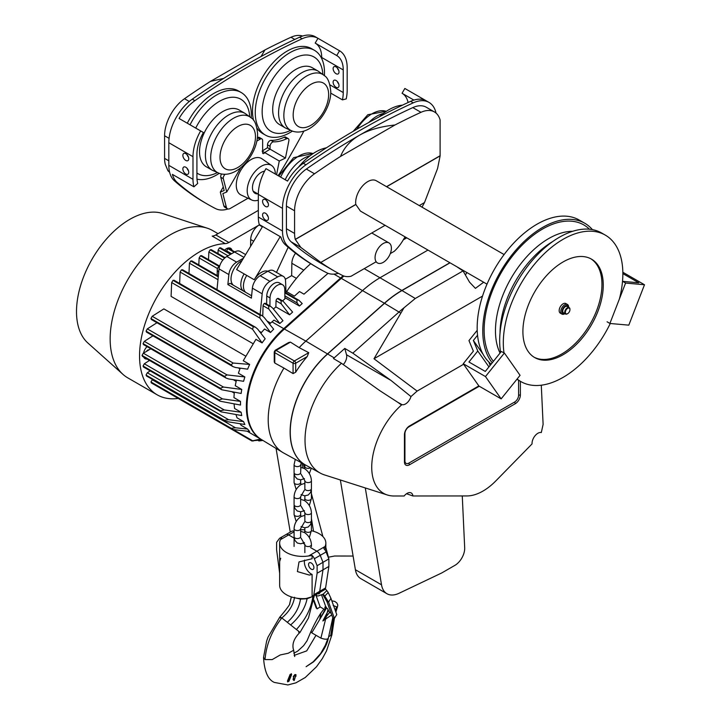 <?xml version="1.0" encoding="UTF-8"?>
<svg xmlns="http://www.w3.org/2000/svg" width="721" height="721" viewBox="0 0 721 721"><rect width="100%" height="100%" fill="white"/><g stroke="black" fill="none" stroke-linecap="round" stroke-linejoin="round"><path stroke-width="1.08" d="M147.318 375.884L224.546 420.316L228.602 419.694L243.59 421.605L237.056 417.838L235.956 414.62M224.546 420.316L224.961 421.289L146.453 375.956M243.59 421.605A71.604 41.34 -60 0 0 244.861 424.498L224.961 421.289M343.151 275.773A94.235 54.408 120 0 0 340.618 277.964L283.732 328.65L271.979 321.863L273.98 320.133L279.82 323.504L282.965 320.701L272.736 308.173L270.708 306.434L268.6 305.938L268.807 309.03L279.82 323.504M281.01 300.711L283.128 301.207L278.369 298.458A1.848 1.063 120 0 0 277.441 298.548L281.01 300.711L281.217 303.802L289.59 314.798L275.864 306.876L273.439 309.039M289.59 314.798L292.618 312.094L283.128 301.207M269.897 305.965L270.024 297.935A10.436 6.029 120 0 1 274.629 287.517A10.436 6.029 120 0 1 282.614 284.786A10.436 6.029 120 0 1 284.777 289.409L284.921 298.809L282.578 300.891M284.903 297.647L299.422 306.028L297.043 302.901L296.836 299.819L298.954 300.306L302.207 303.559L299.422 306.028M285.958 291.275L294.384 296.133L299.503 291.572L303.992 294.159L328.055 273.34M267.933 271.222L260.164 275.71L269.96 281.37L277.729 276.882L267.933 271.222A11.085 6.399 -60 0 1 273.475 270.681L283.272 276.332A11.085 6.399 120 0 0 277.729 276.882M269.96 281.37A11.085 6.399 120 0 0 262.183 293.817L260.11 314.518M270.708 306.434L265.391 303.361A1.848 1.063 120 0 0 264.463 303.451L264.373 303.505A1.848 1.063 120 0 0 263.066 305.713L262.759 316.104M282.614 284.786L279.351 282.893A10.436 6.029 120 0 0 271.366 285.633A10.436 6.029 120 0 0 266.752 296.043L266.635 304.082M283.272 276.332A11.085 6.399 120 0 1 285.561 281.019L286.021 292.843M264.129 317.411L273.665 329.209A71.604 41.34 -60 0 0 270.528 332.489L259.857 318.06L260.029 315.095L262.093 315.663L264.129 317.411M261.876 439.819L252.611 440.81L260.542 439.044M253.152 441.063L231.108 428.337L235.443 427.778L247.636 429.067L241.165 425.336L240.111 423.822M257.631 329.064L265.184 338.78A71.604 41.34 -60 0 0 262.074 342.899L252.611 329.29L253.323 326.631L255.595 327.316L257.631 329.064M146.471 351.442L148.995 349.883A2.776 1.604 120 0 0 146.471 351.442L143.281 353.164L142.046 355.408L143.281 356.282M219.067 399.984L222.483 398.884L240.508 401.408A71.604 41.34 -60 0 0 240.49 403.246A71.604 41.34 -60 0 0 240.508 405.058L220.103 401.2L219.067 399.984L142.046 355.516M182.819 270.474L181.458 269.834L180.133 272.042L179.637 283.461M259.398 331.327L261.408 332.489M260.822 333.165L264.526 329.028L270.528 332.489M262.183 293.817L252.377 288.157A11.085 6.399 -60 0 1 260.164 275.71M252.377 288.157L251.377 298.134L227.863 284.552L230.035 283.299L251.62 295.763M188.974 273.448L189.434 263.201L217.985 279.685M192.119 261.633L190.84 260.948L189.434 263.201M174.347 280.983L173.067 280.298L171.67 282.551L171.084 296.376L252.9 343.611M310.715 263.697A85.925 49.605 120 0 0 286.634 291.663M296.421 278.378L291.663 275.629L285.327 279.288M152.519 379.462L150.932 381.941L231.18 428.274M152.185 382.824L150.932 381.941M146.066 375.01L147.3 372.757L150.22 370.891M211.559 250.421L210.181 249.781L208.847 251.98L208.504 259.668M247.636 429.067A71.604 41.34 -60 0 0 249.646 431.491L233.135 429.554M151.32 382.896L231.279 429.058L231.108 428.337L150.932 382.049M258.965 440.342L259.857 440.855L262.895 440.432L259.713 440.873M156.962 322.747L147.318 328.884L146.066 331.128L147.3 332.002M244.861 376.939A71.604 41.34 -60 0 0 243.59 381.301L228.602 378.94L226.079 378.056L224.501 376.416L227.034 374.911L244.861 376.939L238.39 373.208L240.165 368.143M250.593 246.366L250.692 239.516A12.014 6.931 -60 0 1 259.181 224.979L228.872 242.481A12.014 6.931 -60 0 1 225.258 243.635L212.19 236.091A12.014 6.931 120 0 0 215.804 234.938L228.872 242.481M403.976 238.696L406.121 237.461M261.516 439.603A71.604 41.34 -60 0 1 261.191 439.413A71.604 41.34 -60 0 1 246.366 406.635A71.604 41.34 -60 0 1 283.732 328.65M295.556 253.206A12.014 6.931 120 0 0 291.852 263.282L291.663 275.629M220.833 248.547L219.454 247.898L218.121 250.097L217.967 253.549M219.572 266.328A7.85 4.533 0 0 0 217.282 269.474A7.85 4.533 0 0 0 218.733 272.168M147.309 359.184L146.048 358.995A8.129 4.696 -60 0 1 145.02 358.652A8.129 4.696 -60 0 1 143.731 357.111M267.076 321.052L270.591 323.08M144.308 366.908L143.064 366.133L144.299 363.781L149.508 360.446M143.064 366.034L220.455 410.718L221.185 411.862L241.76 415.557A71.604 41.34 -60 0 1 241.147 412.268L234.586 408.483L234.073 403.967M241.147 412.268L224.231 409.934L220.455 410.718M245.627 254.594L240.156 251.44A11.085 6.399 120 0 0 234.613 251.99L226.845 256.478A11.085 6.399 120 0 0 219.058 268.915L216.985 289.626M243.455 258.199L236.641 262.138A11.085 6.399 120 0 0 228.863 274.575L227.863 284.552M245.546 356.048L163.865 308.885L152.185 316.294L150.932 318.538L152.167 319.403M249.646 364.42A71.604 41.34 -60 0 0 247.636 369.17L235.443 367.485L232.919 366.601L231.108 364.826L233.135 363.033L249.646 364.42L243.265 360.734L255.919 339.339L262.074 342.899M275.864 306.876L276.044 300.81A1.848 1.063 -60 0 1 277.351 298.602M234.289 392.314L233.946 397.613L240.508 401.408M232.315 391.981L234.217 393.08M148.995 349.883L150.77 348.784M201.817 256.379L200.537 255.694L199.122 257.938L198.807 264.913M269.519 324.071L271.979 321.863M143.434 344.548L221.753 389.764L241.147 393.459A71.604 41.34 -60 0 1 241.76 389.457L235.226 385.681L236.407 380.174M238.29 367.881L239.913 368.819M233.234 379.67L236.127 381.346M226.791 251.413L226.809 250.98A1.848 1.063 -60 0 1 228.115 248.772L228.206 248.718A1.848 1.063 -60 0 1 229.125 248.628L234.785 251.899M224.601 250.142A8.129 4.696 -60 0 1 230.567 248.258A8.129 4.696 -60 0 1 232.036 250.313M152.951 335.833L144.308 341.357L143.064 343.602L144.299 344.476M221.753 389.764L220.428 388.277L223.438 387.042L241.76 389.457M143.506 353.272A8.129 4.696 -60 0 1 146.048 347.738L146.94 346.576M261.191 439.413L247.177 431.221M178.213 398.425A84.997 49.073 -60 0 1 157.16 394.82L127.761 377.849A84.997 49.073 -60 0 1 122.976 374.379L87.863 342.989A75.299 43.476 -60 0 1 76.507 311.589A75.299 43.476 -60 0 1 106.465 239.011A75.299 43.476 -60 0 1 162.622 213.506L207.36 228.215A84.997 49.073 -60 0 1 212.758 230.621L218.021 233.658M258.325 210.397L215.804 234.938M122.976 374.379A84.997 49.073 -60 0 1 110.151 338.933A84.997 49.073 -60 0 1 143.966 257A84.997 49.073 -60 0 1 207.36 228.215M157.16 394.82A84.997 49.073 -60 0 1 139.55 355.913A84.997 49.073 -60 0 1 225.258 243.635M305.416 464.937L283.587 452.959A72.136 41.647 -60 0 1 282.695 452.437L261.408 439.531A71.604 41.34 -60 0 1 284.38 329.028L341.276 278.342A94.235 54.408 -60 0 1 343.917 276.053M403.282 239.85L406.779 237.84M282.695 452.437A72.136 41.647 -60 0 1 283.93 368.061L274.782 363.033L274.241 361.888L274.241 351.911A1.848 1.063 0 0 0 274.782 352.668L274.782 363.033M449.895 262.732L401.849 290.464A94.235 54.408 120 0 0 384.392 303.235L327.496 353.921L305.839 341.105A72.136 41.647 -60 0 0 299.17 347.639L290.437 342.124L288.661 342.52L275.17 350.307L274.241 351.911M283.93 368.061L293.077 373.595L295.691 372.225A71.875 41.503 120 0 1 307.218 356.571L308.732 352.677L299.17 347.639M327.496 353.921A71.604 41.34 120 0 0 305.028 464.73M284.38 329.028L305.839 341.105L362.735 290.428A94.766 54.715 -60 0 1 380.291 277.585L427.959 250.07M463.612 364.249L417.117 391.088L410.97 396.568A8.319 4.804 -60 0 1 401.939 404.616L401.525 404.977A57.103 32.968 120 0 0 371.73 467.181A57.103 32.968 120 0 0 387.339 494.994A57.103 32.968 120 0 0 394.072 495.994L404.157 495.985A8.319 4.804 -60 0 1 411.249 492.975A8.319 4.804 -60 0 1 412.926 495.976L466.992 495.94A50.632 29.237 120 0 0 495.823 480.907L532.044 443.929A8.319 4.804 -60 0 1 532.035 443.442A8.319 4.804 -60 0 1 535.207 435.574A8.319 4.804 -60 0 1 541.309 432.546L543.111 424.39L541.291 385.203M410.97 396.568L390.998 380.445L352.803 353.164L399.092 311.932A93.883 54.201 -60 0 1 404.012 307.777L415.278 298.485L463.044 270.916L469.533 282.163L475.418 288.373L483.656 282.226M417.117 391.088L373.992 358.752L404.012 307.777M478.852 385.924L409.492 425.967A7.147 4.128 120 0 0 404.445 434.709L404.445 461.873A7.147 4.128 120 0 0 409.492 464.784L515.326 403.688A7.147 4.128 120 0 0 520.382 394.937L520.382 381.301M450.021 262.805L401.985 290.545A94.235 54.408 120 0 0 384.518 303.316L327.631 353.993A71.604 41.34 120 0 0 291.888 416.359A71.604 41.34 120 0 0 305.542 465.018L320.223 473.075A71.244 41.133 -60 0 1 305.019 440.216A71.244 41.133 -60 0 1 341.457 363.285L379.616 390.539L397.749 402.273M456.672 266.644L463.044 270.916M343.286 364.592A8.319 4.804 120 0 0 346.522 354.768L344.791 348.432L334.193 357.877A71.442 41.25 120 0 0 333.444 358.544L341.457 363.285M401.525 404.977L397.704 402.246L401.939 404.616M479.267 386.231L408.843 426.895A5.543 3.199 120 0 0 404.923 433.681L404.923 460.836A5.543 3.199 120 0 0 408.843 463.107L514.677 402.003A5.543 3.199 120 0 0 518.597 395.207L518.597 380.273M373.992 358.752L482.547 296.079M352.803 353.164L344.791 348.432M406.536 493.741L412.926 495.976M387.339 494.994L324.495 474.914A71.244 41.133 -60 0 1 320.223 473.075M465.369 274.944A8.319 4.804 120 0 0 466.838 272.511M280.226 236.641L254.243 279.748A14.78 8.535 -60 0 1 267.915 271.24M276.476 272.412L288.184 247.249M242.04 260.542A14.78 8.535 120 0 0 231.017 278.964A14.78 8.535 120 0 0 233.334 285.21M262.588 226.457L236.605 269.564L244.122 273.908A14.78 8.535 -60 0 0 240.814 284.624A14.78 8.535 -60 0 0 243.13 290.86M365.295 487.946L381.517 584.803A27.713 16.006 120 0 0 386.961 593.734A27.713 16.006 120 0 0 399.11 593.257L441.766 572.943L454.897 565.363A13.861 8.003 120 0 0 464.694 548.384A13.861 8.003 120 0 0 464.685 547.807L462.269 495.94M276.062 448.417L290.257 532.107M353.092 556.035L334.598 556.017L328.425 557.198L325.829 547.482M303.415 463.837L304.577 468.181M311.418 493.705L322.891 536.55M302.135 463.179L302.919 467.83M311.418 518.588L313.545 531.278M386.961 593.734L360.824 578.648A27.713 16.006 -60 0 1 355.39 569.716L381.517 584.803M340.357 479.979L355.39 569.716M312.103 596.772A5.543 3.199 -120 0 0 312.743 596.546A5.543 3.199 -120 0 0 313.842 594.708L319.718 591.31A5.543 3.199 60 0 1 318.619 593.149A5.543 3.199 -120 0 0 319.718 591.31L322.999 569.851L322.999 562.308L320.223 555.35A5.543 3.199 -120 0 0 316.861 551.214A5.543 3.199 60 0 1 320.223 555.35L314.338 558.748A5.543 3.199 -120 0 0 312.103 555.449L312.103 558.721L298.999 561.938L297.403 571.573L309.363 575.079L312.103 574.43L312.103 596.772L306.101 598.502A23.099 13.338 180 0 1 279.649 585.317L279.649 561.605L280.73 558.27M294.078 531.774L288.634 534.919A5.543 3.199 -120 0 0 285.858 534.649A5.543 3.199 60 0 1 288.634 534.919L294.087 538.064L288.634 534.919L280.415 539.668A23.099 13.338 0 0 0 279.649 543.066A23.099 13.338 0 0 0 308.642 555.963L312.103 555.449M303.072 543.255L304.839 544.274L303.072 543.255M310.454 547.518L316.861 551.214L310.454 547.518M325.027 549.988L325.847 547.167L325.847 543.066A23.099 13.338 0 0 0 311.409 530.71M328.875 566.454L322.999 569.851L319.718 591.31L325.595 587.912L328.875 566.454L328.875 558.91L326.099 551.962A5.543 3.199 60 0 0 323.864 548.663L325.081 546.473A23.099 13.338 0 0 0 325.847 543.066M304.857 529.791A23.099 13.338 0 0 0 300.639 529.791M294.078 530.836L293.384 531.071A5.543 3.199 60 0 0 291.744 531.251L279.982 538.037A5.543 3.199 -120 0 0 279.387 538.569L276.612 542.309L276.612 549.862L279.649 573.213M325.595 587.912A5.543 3.199 60 0 1 324.504 589.76L312.743 596.546M328.875 558.91L322.999 562.308L320.223 555.35L326.099 551.962M312.103 574.43A9.697 5.597 60 0 1 311.238 573.997A9.697 5.597 60 0 1 304.65 560.064M313.842 594.708L317.114 573.24L322.999 569.851L322.999 562.308L317.114 565.697L314.338 558.748M279.649 543.066L279.649 561.605M279.982 538.037A5.543 3.199 -120 0 1 281.632 537.857L280.415 539.668M308.561 564.534A3.785 2.19 60 0 1 309.345 562.795A3.785 2.19 60 0 1 312.265 563.813A3.785 2.19 60 0 1 313.914 567.625A3.785 2.19 60 0 1 313.13 569.356A3.785 2.19 60 0 1 310.21 568.337A3.785 2.19 60 0 1 308.561 564.534M317.114 573.24L317.114 565.697M328.623 636.67L331.885 634.931L334.4 618.357L332.814 617.951L326.992 601.693L322.62 594.338M323.909 609.101L320.944 612.967C318.078 617.194 314.762 623.332 311.003 631.362L311.769 632.84L320.899 638.121C325.306 639.626 327.776 639.581 328.307 637.986M327.731 638.941L325.351 645.223L320.593 653.632L313.22 661.797L306.101 666.691L313.446 661.923C321.854 653.758 326.802 645.917 328.298 638.4L332.778 617.834M293.474 649.504L293.681 650.252L288.211 653.253L280.253 654.947L272.205 659.598L265.022 659.598C266.238 644.664 271.835 630.776 281.812 617.933L296.403 629.523C300.026 632.218 300.765 633.11 298.62 632.2M293.591 677.109L293.204 676.677L294.88 674.559L295.718 674.622M295.213 675.874L296.061 676.136L295.538 676.064L296.043 674.811L294.88 674.559M295.628 675.91L294.204 680.498L293.231 678.623L293.862 677.055M293.059 679.425L293.663 680.291L293.231 678.623M287.742 681.931L287.445 681.039L290.157 674.36L291.284 674.459M296.043 674.811L295.204 674.739L294.366 675.802M294.691 675.992L293.943 675.766M293.528 676.866L294.276 675.956M293.762 677.208L293.555 678.812M293.997 680.48L293.384 679.615M330.687 635.706L333.472 618.122M335.607 611.363L337.401 607.163L333.156 605.505M337.41 607.145L337.807 605.036L336.797 602.882L334.724 601.404L331.822 600.827M335.265 610.417L336.617 607.019M311.769 632.84L326.514 608.028M320.899 638.121L327.992 609.542M287.571 622.07L287.571 622.07C294.934 615.373 299.242 607.713 300.486 599.097L296.439 598.142M265.022 659.598L263.544 657.3L266.626 641.14L268.023 637.166L279.793 617.113C284.218 612.084 291.041 603.252 289.689 603.81L291.401 596.925M280.388 617.924C279.27 616.788 279.748 616.788 281.812 617.933C288.923 612.075 293.177 605.189 294.583 597.267M290.608 624.954C299.621 617.023 305.118 608.281 307.092 598.727L310.913 597.267M300.486 599.097L307.092 598.727M296.403 629.523C306.11 618.816 311.625 607.542 312.941 595.69M328.406 610.336L322.864 620.961L331.723 614.905M287.778 681.228L290.482 674.55L291.617 674.649L288.905 681.336L287.688 681.66L287.445 681.039M291.257 673.657L291.617 674.649M320.944 612.967L319.764 619.168L326.397 607.181M323.224 620.375L329.623 612.408M320.232 592.22A1.848 1.063 -60 0 1 319.502 593.356A1.848 1.063 -60 0 1 318.15 593.78A1.848 1.063 -60 0 1 317.925 593.554M325.144 609.155L324.874 607.082L326.18 607.83L321.485 594.753L326.18 607.83L327.487 608.587L329.443 612.3L331.146 613.283M336.77 614.607L334.4 618.366L328.569 602.107L330.939 598.349L336.77 614.607M316.204 594.546A4.155 2.397 120 0 0 316.997 595.78L315.69 595.023A4.155 2.397 -60 0 1 315.546 594.924M316.997 595.78A4.155 2.397 120 0 0 318.538 595.825L323.224 594.122L326.847 590.598L325.315 588.85M326.992 601.693L328.569 602.107L324.801 596.078L328.208 592.509L326.847 590.598M323.387 595.393L324.801 596.078L323.224 594.122M330.939 598.349L328.208 592.509M315.933 595.167L320.16 606.938L324.847 609.642M313.932 600.061L317.096 608.866L320.16 606.938M313.77 601.197L316.149 607.83L317.096 608.866M188.46 170.706A4.155 2.397 60 0 1 187.072 168.308M185.802 167.245A4.155 2.397 -120 0 0 183.729 167.038A4.155 2.397 -120 0 0 183.089 170.363A4.155 2.397 -120 0 0 185.802 174.031A4.155 2.397 -120 0 0 187.884 174.239A4.155 2.397 -120 0 0 188.523 170.904A4.155 2.397 -120 0 0 185.802 167.245M261.038 56.535L264.958 49.938A733.581 423.533 -60 0 1 290.978 37.258A31.409 18.133 -60 0 1 302.595 36.05M342.439 99.877A31.409 18.133 120 0 0 343.25 92.558L343.25 69.928A31.409 18.133 120 0 0 336.743 55.553L339.519 50.749A36.96 21.333 -60 0 1 347.171 67.666L347.171 90.296A36.96 21.333 -60 0 1 346.224 98.903L342.439 99.877L330.732 93.117M321.692 58.518L321.692 57.482A31.409 18.133 120 0 0 315.185 43.098L317.961 38.303A36.96 21.333 120 0 0 302.162 38.745A739.124 426.733 120 0 0 194.886 100.679A36.96 21.333 120 0 0 179.087 118.478L200.645 130.925A36.96 21.333 120 0 0 192.994 156.682L192.994 179.313A36.96 21.333 120 0 0 193.94 186.82L197.716 183.431A31.409 18.133 -60 0 1 196.914 177.051L196.914 154.42A31.409 18.133 -60 0 1 203.421 132.529L200.645 130.925M278.081 175.636A36.96 21.333 120 0 0 281.478 170.544A554.341 320.052 120 0 0 303.929 131.042M240.093 202.781A1108.682 640.104 120 0 0 248.015 198.257M193.94 186.82L172.382 174.374A36.96 21.333 120 0 0 177.069 182.332A554.341 320.052 120 0 0 207.333 204.115A554.341 320.052 120 0 0 215.57 208.594A36.96 21.333 120 0 0 227.989 208.973M339.519 50.749L315.347 36.789A36.96 21.333 120 0 0 299.548 37.231A739.124 426.733 120 0 0 192.273 99.174A36.96 21.333 120 0 0 168.822 142.722L168.822 165.352A36.96 21.333 120 0 0 174.455 180.818A554.341 320.052 120 0 0 204.719 202.61L207.333 204.115M188.46 157.124A4.155 2.397 60 0 1 187.072 154.727M185.802 153.663A4.155 2.397 -120 0 0 183.729 153.456A4.155 2.397 -120 0 0 183.089 156.79A4.155 2.397 -120 0 0 185.802 160.45A4.155 2.397 -120 0 0 187.884 160.657A4.155 2.397 -120 0 0 188.523 157.322A4.155 2.397 -120 0 0 185.802 153.663M337.329 81.554A4.155 2.397 -120 0 0 338.717 83.951M337.329 67.972A4.155 2.397 -120 0 0 338.717 70.379M169.624 172.31L167.912 170.688L165.262 164.307A31.409 18.133 -60 0 1 164.577 158.377L164.577 135.746A31.409 18.133 -60 0 1 184.504 98.723A733.581 423.533 -60 0 1 210.523 81.365L223.627 78.427M264.958 49.938L210.523 81.365M324.414 75.624A48.965 28.272 120 0 0 324.504 72.686A48.965 28.272 120 0 0 314.365 50.272L311.616 48.686A48.965 28.272 120 0 0 273.881 61.799A48.965 28.272 120 0 0 252.503 111.079A48.965 28.272 120 0 0 253.603 120.416M257.027 128.23A48.965 28.272 120 0 0 262.651 133.493L265.4 135.079A48.965 28.272 120 0 0 292.384 131.105M314.365 50.272A48.965 28.272 120 0 0 276.63 63.385A48.965 28.272 120 0 0 255.261 112.665A48.965 28.272 120 0 0 265.4 135.079M195.724 128.086A42.963 24.802 -60 0 1 228.494 97.723A42.963 24.802 -60 0 1 249.673 116.559M199.528 151.78A32.796 18.935 -60 0 1 213.84 118.767A32.796 18.935 -60 0 1 239.12 109.98L244.996 113.377A32.796 18.935 -60 0 0 219.725 122.164A32.796 18.935 -60 0 0 205.404 155.168A32.796 18.935 -60 0 0 212.199 170.183L206.314 166.794A32.796 18.935 -60 0 1 199.528 151.78M190.047 124.805A48.965 28.272 -60 0 1 241.193 92.513A48.965 28.272 -60 0 1 251.341 114.927A48.965 28.272 -60 0 1 251.25 117.874M187.298 123.219A48.965 28.272 -60 0 1 238.444 90.927L241.193 92.513M336.067 87.277A4.155 2.397 60 0 1 333.345 83.618A4.155 2.397 60 0 1 333.985 80.283A4.155 2.397 60 0 1 336.067 80.491A4.155 2.397 60 0 1 338.78 84.15A4.155 2.397 60 0 1 338.14 87.484A4.155 2.397 60 0 1 336.067 87.277M336.067 73.704A4.155 2.397 60 0 1 333.345 70.036A4.155 2.397 60 0 1 333.985 66.702A4.155 2.397 60 0 1 336.067 66.909A4.155 2.397 60 0 1 338.78 70.577A4.155 2.397 60 0 1 338.14 73.912A4.155 2.397 60 0 1 336.067 73.704M312.283 67.738A32.796 18.935 120 0 0 287.012 76.525A32.796 18.935 120 0 0 272.691 109.529A32.796 18.935 120 0 0 279.487 124.544L285.363 127.941A32.796 18.935 120 0 1 278.576 112.927A32.796 18.935 120 0 1 292.888 79.923A32.796 18.935 120 0 1 318.168 71.136L312.283 67.738M322.846 74.308A42.963 24.802 120 0 0 291.491 59.753A42.963 24.802 120 0 0 262.156 111.746A42.963 24.802 120 0 0 290.455 130.402M336.743 55.553L315.185 43.098M219.211 173.355A48.965 28.272 -60 0 1 196.986 179.169M217.291 172.652A42.963 24.802 -60 0 1 196.914 173.04M492.227 362.798A84.537 48.812 -60 0 1 490.1 293.654A84.537 48.812 -60 0 1 542.553 227.466A84.537 48.812 -60 0 1 584.821 223.276A84.537 48.812 -60 0 1 592.419 229.629M491.19 364.087A84.537 48.812 -60 0 1 482.764 295.394A84.537 48.812 -60 0 1 536.956 224.231A84.537 48.812 -60 0 1 579.224 220.049L584.821 223.276M493.407 361.32A82.609 47.694 -60 0 1 491.28 293.762A82.609 47.694 -60 0 1 542.553 229.044A82.609 47.694 -60 0 1 589.472 229.224M500.041 353.074A75.299 43.476 -60 0 1 548.708 238.561A75.299 43.476 -60 0 1 572.627 231.306M500.041 332.823A75.299 43.476 -60 0 1 552.764 241.508M500.608 352.371A84.537 48.812 -60 0 1 559.442 237.218A84.537 48.812 -60 0 1 601.711 233.036L605.352 235.136A84.537 48.812 -60 0 1 619.402 298.954M610.263 323.504A84.537 48.812 -60 0 1 563.083 377.371A84.537 48.812 -60 0 1 520.814 381.553L517.182 379.453A84.537 48.812 -60 0 1 516.885 379.282M522.905 331.543A56.824 32.806 120 0 0 534.676 357.553A56.824 32.806 120 0 0 578.458 342.331A56.824 32.806 120 0 0 603.261 285.146A56.824 32.806 120 0 0 591.49 259.136A56.824 32.806 120 0 0 547.708 274.359A56.824 32.806 120 0 0 522.905 331.543M534.027 357.165A56.824 32.806 120 0 0 577.584 341.123A56.824 32.806 120 0 0 601.954 284.389A56.824 32.806 120 0 0 590.832 258.776M503.988 352.83A84.537 48.812 -60 0 1 563.083 239.318A84.537 48.812 -60 0 1 605.352 235.136M520.814 381.553A84.537 48.812 -60 0 1 517.11 379.003M394.964 124.994L340.537 156.421C344.151 147.499 350.505 140.415 359.581 135.169C368.665 129.933 380.454 126.535 394.964 124.994A733.581 423.533 -60 0 1 420.983 112.314A31.409 18.133 -60 0 1 434.412 111.935A31.409 18.133 -60 0 1 440.107 119.929L440.107 155.736A0.928 0.532 -120 0 0 440.125 155.871L437.584 168.462L424.498 202.556L419.271 205.575M390.295 253.594L394.243 251.314A31.409 18.133 120 0 0 402.913 240.472A548.798 316.852 120 0 0 405.076 236.858M422.001 207.152A548.798 316.852 120 0 0 424.498 202.556M385.086 225.312L320.8 262.426A548.798 316.852 120 0 0 334.229 270.979L321.169 263.435A548.798 316.852 -60 0 1 291.203 241.868A31.409 18.133 -60 0 1 286.417 228.719L286.417 206.089A31.409 18.133 -60 0 1 306.344 169.065A733.581 423.533 -60 0 1 359.581 135.169A733.581 423.533 -60 0 1 412.818 107.6A31.409 18.133 -60 0 1 426.246 107.222L434.412 111.935M436.034 113.089A36.96 21.333 120 0 0 429.022 102.418A36.96 21.333 120 0 0 413.223 102.86A739.124 426.733 120 0 0 305.947 164.803A36.96 21.333 120 0 0 282.497 208.351L282.497 230.981A36.96 21.333 120 0 0 288.13 246.447A554.341 320.052 120 0 0 318.394 268.239A554.341 320.052 120 0 0 326.631 272.718A36.96 21.333 120 0 0 338.374 273.304M408.077 102.517A31.409 18.133 120 0 0 402.075 93.27L404.841 88.467L426.408 100.913A36.96 21.333 120 0 0 410.61 101.355A739.124 426.733 120 0 0 303.334 163.288A36.96 21.333 120 0 0 287.535 181.088L265.977 168.642A36.96 21.333 120 0 0 258.325 194.4L258.325 217.03A36.96 21.333 120 0 0 259.272 224.537L280.829 236.984A36.96 21.333 120 0 0 285.516 244.942A554.341 320.052 120 0 0 315.78 266.734L318.394 268.239M298.323 167.362A48.965 28.272 -60 0 1 326.442 147.787M286.417 206.089L294.583 210.802L294.583 233.433A31.409 18.133 -60 0 0 295.268 239.363L300.828 247.42L320.8 262.426M334.229 270.979A548.798 316.852 120 0 0 342.385 275.413A31.409 18.133 120 0 0 351.055 276.251L375.785 261.975M487.008 284.164L360.401 211.064L355.777 204.422A17.097 9.869 -60 0 1 367.746 181.611A17.097 9.869 -60 0 1 376.299 180.764L504.105 254.558M265.508 213.254A4.155 2.397 60 0 1 268.221 216.922A4.155 2.397 60 0 1 267.59 220.256A4.155 2.397 60 0 1 265.508 220.049A4.155 2.397 60 0 1 262.795 216.381A4.155 2.397 60 0 1 263.426 213.055A4.155 2.397 60 0 1 265.508 213.254M402.075 93.27L413.899 100.093M402.498 105.149A48.965 28.272 120 0 0 379.3 116.793M266.77 214.317A4.155 2.397 -120 0 0 268.158 216.724M266.77 200.744A4.155 2.397 -120 0 0 268.158 203.142M265.508 206.467A4.155 2.397 60 0 1 262.795 202.808A4.155 2.397 60 0 1 263.426 199.474A4.155 2.397 60 0 1 265.508 199.681A4.155 2.397 60 0 1 268.221 203.34A4.155 2.397 60 0 1 267.59 206.675A4.155 2.397 60 0 1 265.508 206.467M294.583 210.802A31.409 18.133 -60 0 1 314.509 173.788A733.581 423.533 -60 0 1 340.537 156.421M565.372 313.437L564.714 313.815A5.543 3.199 -60 0 1 561.947 314.086A5.543 3.199 -60 0 1 561.1 309.642A5.543 3.199 -60 0 1 564.714 304.758A5.543 3.199 -60 0 1 567.49 304.487A5.543 3.199 -60 0 1 568.635 307.02L568.635 307.777M561.947 314.086L560.316 313.148A5.543 3.199 -60 0 1 559.46 308.705A5.543 3.199 -60 0 1 563.083 303.82A5.543 3.199 -60 0 1 565.859 303.541L567.49 304.487M567.661 313.626A3.235 1.866 -60 0 1 565.372 312.301A3.235 1.866 -60 0 1 567.661 308.345A3.235 1.866 -60 0 1 569.941 309.66A3.235 1.866 -60 0 1 567.661 313.626L567.328 313.815A3.695 2.136 -60 0 1 565.48 313.995A3.695 2.136 -60 0 1 564.922 311.039A3.695 2.136 -60 0 1 567.328 307.777A3.695 2.136 -60 0 1 569.175 307.597A3.695 2.136 -60 0 1 569.941 309.291A3.695 2.136 -60 0 1 569.941 309.489M565.48 313.995L563.525 312.869A3.695 2.136 -60 0 1 562.957 309.904A3.695 2.136 -60 0 1 565.372 306.65A3.695 2.136 -60 0 1 567.22 306.461L569.175 307.597M564.913 313.662A4.623 2.668 -60 0 1 562.11 311.274A4.623 2.668 -60 0 1 565.372 305.893A4.623 2.668 -60 0 1 568.608 307.263M391.395 248.222A11.545 6.669 120 0 0 389.007 242.932A11.545 6.669 120 0 0 380.111 246.032A11.545 6.669 120 0 0 375.064 257.649A11.545 6.669 120 0 0 377.462 262.94A11.545 6.669 120 0 0 386.357 259.848A11.545 6.669 120 0 0 391.395 248.222M225.222 174.239A3.389 1.956 120 0 0 223.258 178.087A3.389 1.956 120 0 0 223.339 178.736L226.736 191.975L222.861 193.579L226.376 207.251A5.642 3.254 120 0 0 227.412 208.748A5.642 3.254 120 0 0 230.233 208.468L247.97 198.239M223.339 178.736L220.779 177.258A3.389 1.956 -60 0 1 220.707 176.609A3.389 1.956 -60 0 1 221.581 173.968M220.779 177.258L224.177 190.497L220.311 192.11L223.816 205.773L226.376 207.251M223.276 186.973L220.311 192.11M240.715 167.759L226.736 191.975M285.462 158.07L288.86 140.901A3.389 1.956 120 0 0 288.238 138.621A3.389 1.956 120 0 0 286.742 138.684A48.505 28.002 -60 0 1 273.574 141.83A3.389 1.956 120 0 0 270.06 146.3L270.06 149.175L285.462 158.07L279.279 161.008L264.679 152.582A1.694 0.973 -60 0 1 262.994 153.555A1.694 0.973 -60 0 1 262.642 152.78L262.642 140.487A3.389 1.956 120 0 0 261.939 138.937A3.389 1.956 120 0 0 260.245 139.099L256.82 141.082M270.06 146.3L267.509 144.831A3.389 1.956 -60 0 1 271.015 140.361L273.574 141.83M264.58 171.192A12.464 7.201 120 0 0 252.467 187.622A12.464 7.201 120 0 0 255.054 193.327A12.464 7.201 120 0 0 257.857 193.886M275.368 174.067A19.918 11.5 120 0 0 271.727 165.587L262.047 158.836A20.927 12.086 120 0 0 245.753 163.766A20.927 12.086 120 0 0 236.272 185.18A20.927 12.086 120 0 0 241.138 195.04L251.827 200.041A19.918 11.5 120 0 0 258.325 200.141M271.727 165.587A19.918 11.5 120 0 0 256.216 170.282A19.918 11.5 120 0 0 247.204 190.659A19.918 11.5 120 0 0 251.827 200.041M276.567 174.752L279.279 161.008M286.742 138.684L284.191 137.206A3.389 1.956 -60 0 1 285.687 137.143L288.238 138.621M267.509 144.831L267.509 147.697L270.06 149.175L264.679 152.582L262.129 151.104M260.245 139.099L257.352 137.828M267.509 147.697L262.642 150.779M284.191 137.206A48.505 28.002 -60 0 1 271.015 140.361M227.412 208.748L224.862 207.278A5.642 3.254 -60 0 1 223.816 205.773M257.694 137.63A3.389 1.956 -60 0 1 259.389 137.459L261.939 138.937M483.088 354.29L473.364 340.447L477.771 351.028L468.947 362.005L485.287 371.432L501.311 351.497L504.385 353.029L485.467 376.56L463.252 363.735L473.364 351.163L468.956 340.582L477.221 330.299M473.364 340.447L477.545 335.247M504.385 353.029L520.066 375.335L501.149 398.866L478.933 386.041L463.252 363.735M485.467 376.56L501.149 398.866M622.863 273.601L638.797 282.803L622.773 281.37L625.576 283.056L644.493 284.75L622.845 272.25M622.773 281.37L622.448 282.208M489.298 362.438L487.576 360.662M489.045 362.753L490.145 365.394M477.771 351.028L488.928 366.899M607.091 321.782L609.894 323.468L628.811 325.153L644.493 284.75M625.576 283.056L609.894 323.468M340.618 277.964L333.949 274.115M142.046 355.408L219.067 399.876M181.458 269.834L259.884 315.122M180.133 272.042L259.857 318.06M181.548 269.789L260.029 315.095M152.167 379.688L235.443 427.778M173.067 280.298L253.323 326.631M172.977 280.352L253.152 326.64M147.318 328.884L227.034 374.911M146.066 331.128L224.501 376.416M270.024 297.935L266.752 296.043M303.811 270.186L291.852 263.282M219.544 247.853L230.666 254.27M219.454 247.898L230.576 254.324M218.121 250.097L228.007 255.802M263.066 305.713L268.807 309.03M264.373 303.505L268.6 305.938M264.463 303.451L268.726 305.911M144.299 363.781L224.231 409.934M253.675 241.247L250.692 239.516M259.181 224.979L262.363 226.818M228.863 274.575L219.058 268.915M152.185 316.294L233.135 363.033M150.932 318.538L231.108 364.826M150.932 318.637L231.18 364.97M143.281 353.164L222.483 398.884M226.845 256.478L236.641 262.138M243.95 257.379L234.613 251.99M147.3 372.757L228.602 419.694M146.066 375.109L224.501 420.397M276.044 300.81L281.217 303.802M200.447 255.748L219.193 266.572M199.122 257.938L217.472 268.536M210.271 249.736L224.7 258.064M143.064 366.133L220.428 410.808M284.831 292.78L296.971 299.792M143.064 343.602L220.428 388.277M143.064 343.71L220.455 388.394M284.831 292.879L296.836 299.819M190.75 261.002L218.265 276.882M210.181 249.781L224.628 258.127M144.308 341.357L223.438 387.042M277.441 298.548L281.145 300.684M146.066 331.236L224.546 376.542M226.809 250.98L231.585 253.738M228.115 248.772L234.154 252.26M208.847 251.98L222.843 260.056M190.84 260.948L218.274 276.783M284.876 295.871L297.043 302.901M228.206 248.718L234.244 252.206M171.67 282.551L252.611 329.29M200.537 255.694L219.274 266.509M290.437 342.124L276.089 350.397A1.848 1.063 120 0 0 274.782 352.668L293.077 363.222A1.848 1.063 120 0 1 294.384 360.96L308.732 352.677M275.17 350.307A1.848 1.063 -120 0 1 276.089 350.397L294.384 360.96A1.848 1.063 -120 0 1 295.691 363.222A1.848 1.063 180 0 1 293.077 363.222L293.077 373.595M307.218 356.571L295.691 363.222L295.691 372.225M384.392 303.235L341.276 278.342M401.849 290.464L364.24 268.645M400.525 312.95L384.518 303.316M415.278 298.485L401.985 290.545M390.998 380.445L346.522 354.768M404.923 460.836L404.445 461.873M408.843 463.107L409.492 464.784M408.843 426.895L409.492 425.967M404.923 433.681L404.445 434.709M514.677 402.003L515.326 403.688M518.597 395.207L520.382 394.937M334.193 357.877L327.631 353.993M245.744 292.375A14.78 8.535 -60 0 1 243.428 286.129A14.78 8.535 -60 0 1 246.735 275.413L244.122 273.908M254.243 279.748L246.735 275.413M308.642 555.963L325.081 546.473M315.843 635.562L306.713 650.883L294.186 655.38M304.857 552.665L304.857 544.67A3.281 1.893 0 0 0 306.876 546.419A3.281 1.893 0 0 0 310.454 546.013A3.281 1.893 0 0 0 311.418 544.67C311.066 539.461 308.723 535.406 304.388 532.495L300.639 531.332M294.465 539.335A3.281 1.893 180 0 1 294.078 538.452L294.114 537.56M301.063 462.549L300.639 472.706A3.281 1.893 180 0 1 298.611 474.454A3.281 1.893 180 0 1 295.033 474.039A3.281 1.893 180 0 1 294.078 472.706L294.871 476.401L297.295 479.032L300.783 479.816L304.451 478.618M304.451 468.56L304.857 466.478A3.281 1.893 0 0 0 305.812 467.821A3.281 1.893 0 0 0 310.544 467.767M300.639 464.712A3.281 1.893 180 0 1 298.611 466.46A3.281 1.893 180 0 1 295.033 466.045A3.281 1.893 180 0 1 294.078 464.712L294.078 472.706M310.454 490.037A3.281 1.893 180 0 1 306.876 490.442A3.281 1.893 180 0 1 304.857 488.694L304.857 480.7A3.281 1.893 180 0 0 306.876 482.448A3.281 1.893 180 0 0 310.454 482.043A3.281 1.893 180 0 0 311.418 480.7L311.418 488.694A3.281 1.893 180 0 1 310.454 490.037M296.187 489.586L294.078 482.475A3.281 1.893 0 0 0 296.097 484.224A3.281 1.893 0 0 0 299.675 483.809A3.281 1.893 0 0 0 300.639 482.475L300.639 479.825M294.078 482.475L294.078 474.481A3.281 1.893 0 0 0 294.465 475.364M304.388 490.199L300.639 496.697L300.639 504.691A3.281 1.893 180 0 1 298.611 506.439A3.281 1.893 180 0 1 295.033 506.025A3.281 1.893 180 0 1 294.078 504.691L294.871 508.386L297.295 511.018L300.783 511.802L304.451 510.603M304.451 500.545L304.857 498.463A3.281 1.893 0 0 0 305.812 499.806A3.281 1.893 0 0 0 309.39 500.212A3.281 1.893 0 0 0 311.418 498.463L311.373 489.586M311.03 491.362A3.281 1.893 0 0 0 311.418 490.469M300.639 496.697A3.281 1.893 180 0 1 298.611 498.445A3.281 1.893 180 0 1 295.033 498.031A3.281 1.893 180 0 1 294.078 496.697L294.078 504.691M310.454 522.022A3.281 1.893 180 0 1 306.876 522.428A3.281 1.893 180 0 1 304.857 520.679L304.857 512.685A3.281 1.893 180 0 0 306.876 514.433A3.281 1.893 180 0 0 310.454 514.028A3.281 1.893 180 0 0 311.418 512.685L311.418 520.679A3.281 1.893 180 0 1 310.454 522.022M296.187 521.571L294.078 514.461A3.281 1.893 0 0 0 296.097 516.209A3.281 1.893 0 0 0 299.675 515.794A3.281 1.893 0 0 0 300.639 514.461L300.639 511.811M294.078 514.461L294.078 506.466A3.281 1.893 0 0 0 294.465 507.35M304.388 522.184L300.639 528.682L300.639 536.676A3.281 1.893 180 0 1 298.611 538.425A3.281 1.893 180 0 1 295.033 538.01A3.281 1.893 180 0 1 294.078 536.676L294.871 540.371L297.295 543.003L300.783 543.787L304.451 542.589M304.451 532.531L304.857 530.449A3.281 1.893 0 0 0 305.812 531.792A3.281 1.893 0 0 0 309.39 532.197A3.281 1.893 0 0 0 311.418 530.449L311.373 521.571M311.03 523.347A3.281 1.893 0 0 0 311.418 522.455M300.639 528.682A3.281 1.893 180 0 1 298.611 530.431A3.281 1.893 180 0 1 295.033 530.016A3.281 1.893 180 0 1 294.078 528.682L294.078 536.676M294.772 39.448L290.978 37.258M174.455 180.818L177.069 182.332M168.822 165.352L192.994 179.313M168.822 142.722L192.994 156.682M192.273 99.174L194.886 100.679M169.444 171.571L167.912 170.688M168.822 160.828L164.577 158.377M299.548 37.231L302.162 38.745M169.075 138.351L164.577 135.746M343.25 92.558L329.939 84.871M343.25 69.928L321.692 57.482M292.555 131.168C310.255 137.089 331.029 111.782 330.768 91.621C329.957 83.059 327.884 77.769 324.549 75.75A32.22 18.602 120 0 0 299.188 81.788A32.22 18.602 120 0 0 283.849 115.504A32.22 18.602 120 0 0 292.555 131.168L285.363 127.941M293.177 115.054A25.082 14.483 120 0 0 310.913 125.292A25.082 14.483 120 0 0 328.641 94.577A25.082 14.483 120 0 0 310.913 84.339A25.082 14.483 120 0 0 293.177 115.054M255.477 136.828A25.082 14.483 -60 0 1 237.741 167.542A25.082 14.483 -60 0 1 220.013 157.304A25.082 14.483 -60 0 1 237.741 126.59A25.082 14.483 -60 0 1 255.477 136.828M210.685 157.746A32.22 18.602 -60 0 1 226.015 124.03A32.22 18.602 -60 0 1 251.377 117.992C254.738 120.056 256.811 125.355 257.595 133.863C257.857 154.033 237.083 179.331 219.382 173.41A32.22 18.602 -60 0 1 210.685 157.746M189.262 101.472L184.504 98.723M383.266 113.485A32.796 18.935 120 0 0 368.873 122.426M412.818 107.6L420.983 112.314M305.947 164.803L303.334 163.288M282.497 208.351L258.325 194.4M288.13 246.447L285.516 244.942M282.497 230.981L258.325 217.03M413.223 102.86L410.61 101.355M286.417 228.719L294.583 233.433M291.203 241.868L300.828 247.42M280.622 177.096A32.22 18.602 -60 0 1 312.941 153.528L313.103 153.591M285.201 179.745A32.796 18.935 -60 0 1 310.102 155.727M353.164 131.348L367.818 114.72L386.105 111.286A32.22 18.602 120 0 0 356.877 129.185M306.344 169.065L314.509 173.788M440.125 155.871L386.645 186.739M440.107 155.736L386.528 186.676M355.777 204.422L295.268 239.363M355.804 204.548L295.304 239.48M220.103 401.2L142.416 356.354M262.093 315.663L182.458 269.69M220.464 247.754L231.207 253.954M217.156 275.512L217.282 269.474M225.123 257.685L211.19 249.637M298.954 300.306L284.813 292.149M172.058 394.874L252.017 441.036M151.302 319.475L232.919 366.601M255.595 327.316L173.977 280.199M258.208 440.477L259.046 440.964M221.185 411.862L143.443 366.98M191.759 260.849L218.337 276.188M146.435 332.075L226.079 378.056M219.644 266.103L201.456 255.595M263.535 657.687C264.427 671.503 268.032 679.759 274.359 682.427L287.895 684.95L295.925 682.832L305.226 677.524L316.51 666.745L322.332 658.597L326.487 650.964L331.885 634.931M293.681 650.252L294.7 656.525M335.869 612.102L337.302 607.37M293.429 649.531C291.915 644.024 294.033 638.355 299.792 632.533M314.302 595.645L308.462 618.032L299.891 632.614M289.671 603.847L291.284 596.889M310.976 631.425L307.038 640.78L303.577 645.701L297.71 651.108L293.844 653.226M311.418 546.563L311.418 544.67M294.078 546.446L294.078 538.452M304.857 544.67L301.108 538.172M302.432 463.306L301.036 462.63M304.857 466.478L304.857 464.63M309.309 473.589L311.283 468.172M300.639 472.706L300.576 473.355M295.277 459.376L294.078 464.712M304.92 489.343L304.857 488.694M311.418 488.694L310.616 492.398L308.2 495.03L304.713 495.805L301.036 494.615M301.036 484.557L300.639 482.475M300.639 467.361L304.388 468.524C308.723 471.435 311.066 475.49 311.418 480.7M294.078 474.481L294.114 473.589M301.108 474.202L304.857 480.7M304.857 498.463L304.857 495.814M309.309 505.574L311.418 498.463M300.639 504.691L300.576 505.34M304.857 483.349L301.108 484.521C296.773 487.423 294.429 491.488 294.078 496.697M304.92 521.328L304.857 520.679M311.418 520.679L310.616 524.383L308.2 527.015L304.713 527.79L301.036 526.591M301.036 516.542L300.639 514.461M300.639 499.347L304.388 500.509C308.723 503.42 311.066 507.476 311.418 512.685M294.078 506.466L294.114 505.574M301.108 506.187L304.857 512.685M304.857 530.449L304.857 527.799M309.309 537.56L311.418 530.449M300.639 536.676L300.576 537.325M304.857 515.335L301.108 516.506C296.773 519.408 294.429 523.473 294.078 528.682M324.549 75.75L318.168 71.136M219.382 173.41L212.199 170.183M251.377 117.992L244.996 113.377M278.784 176.032L293.627 157.647L312.941 153.528M429.022 102.418L426.408 100.913M371.784 232.991L389.007 242.932M253.161 191.182L258.325 194.156"/></g></svg>
